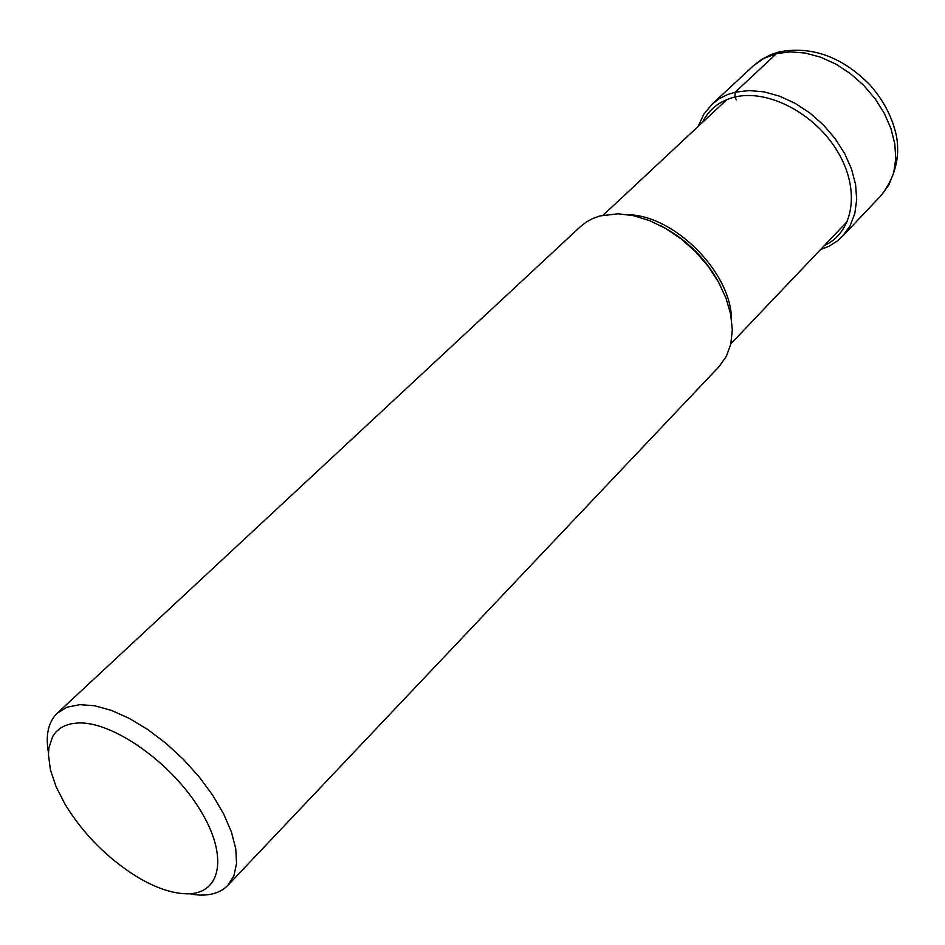 <?xml version="1.0" encoding="UTF-8"?>
<svg xmlns="http://www.w3.org/2000/svg" width="945" height="945" viewBox="0 0 945 945"><rect width="100%" height="100%" fill="white"/><g stroke="black" fill="none" stroke-linecap="round" stroke-linejoin="round"><path stroke-width="1.42" d="M57.279 713.168L580.419 226.635L586.16 222.134L592.68 218.543L599.921 215.933L618.077 213.794L633.563 215.684L649.676 220.646L665.788 228.525L681.298 239.026L695.579 251.748L708.089 266.207L718.354 281.834L725.973 298.041L730.662 314.177L732.304 329.64L730.839 343.85L726.374 356.312L719.11 366.577L227.899 885.323L233.899 875.791L236.557 863.435L235.742 848.645L231.407 831.966L223.693 813.999L212.838 795.442L199.253 777.003L183.448 759.426L166.06 743.396L147.774 729.54L129.3 718.401L111.368 710.38L94.665 705.761L79.805 704.663L67.083 707.167L57.279 713.168C48.278 721.945 45.348 735.139 48.467 752.74M191.138 894.277L199.915 895.104C211.963 895.376 221.295 892.115 227.899 885.323M77.667 723.008L71.052 723.799L65.181 725.583L60.114 728.323L55.92 731.985L52.636 736.521L48.88 747.956L48.443 754.701L50.428 769.88L56.086 786.689L65.122 804.396C83.361 834.069 107.234 858.154 136.742 876.653C154.826 887.497 171.139 893.202 185.692 893.769C221.295 895.234 229.103 856.075 199.56 808.967C170.549 761.835 112.077 720.976 77.667 723.008M781.326 51.373L776.495 53.617L735.21 92.185L734.926 97.016L736.297 99.78M776.495 53.617L790.363 51.857L805.246 53.05L820.591 57.161L835.817 64.083L850.323 73.556L863.576 85.215L875.035 98.623L884.272 113.258L890.946 128.567L894.809 143.935L895.754 158.795L893.746 172.604L888.926 184.842L881.484 195.095C894.974 177.176 900.03 157.839 896.651 137.049C892.765 118.019 883.811 100.595 869.802 84.766C842.054 56.735 811.826 45.785 779.141 51.904L770.966 54.597L761.599 59.44L753.354 65.807L763.903 58.342L776.495 53.617M820.425 249.693L829.261 246.113L837.152 241.093L842.645 236.108L850.063 225.843L854.812 213.535L856.69 199.631L855.591 184.606L851.539 169.049L844.641 153.527L835.167 138.643L823.449 124.988L809.959 113.069L795.206 103.359L779.755 96.225L764.221 91.901L749.184 90.555L735.21 92.185L727.745 94.488L719.31 98.693L711.998 104.269L753.354 65.807M824.359 245.546C853.76 232.092 860.564 189.886 837.766 151.861C815.334 113.719 768.202 88.913 734.926 97.016C719.783 100.784 708.939 109.266 702.395 122.472M731.465 318.784C730.981 272.408 674.695 215.614 628.319 214.716M667.997 229.836C688.373 242.109 704.616 258.481 716.7 278.976M711.998 104.269L703.741 114.298L698.213 126.382M842.645 236.108L881.484 195.095M603.229 215.117L726.929 99.544M730.828 343.862L847.511 221.213M660.72 225.725C687.133 239.558 707.143 259.745 720.74 286.288"/></g></svg>
